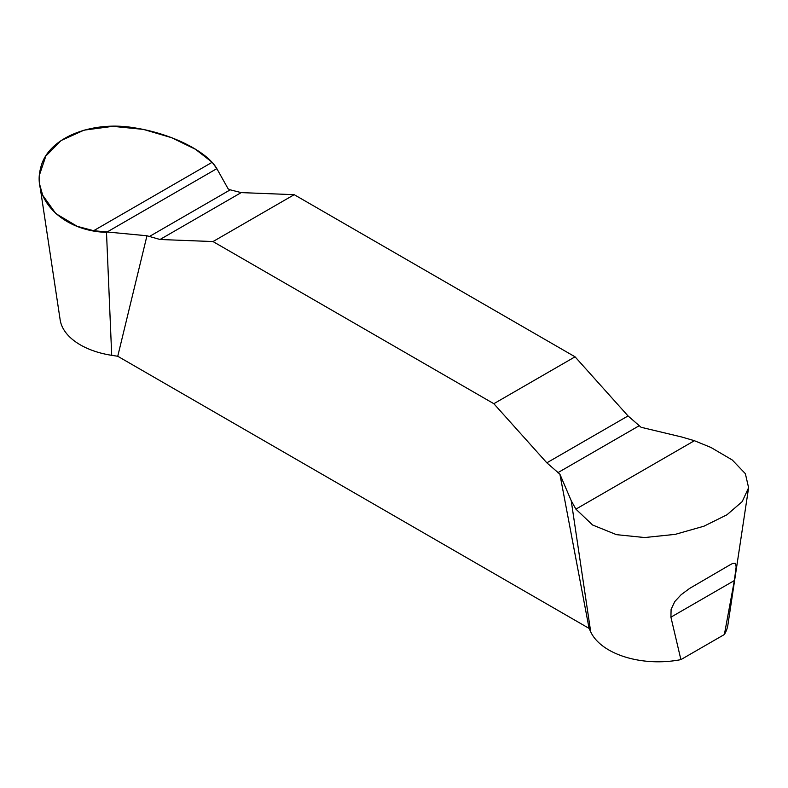 <?xml version="1.0" encoding="UTF-8"?>
<svg xmlns="http://www.w3.org/2000/svg" width="788" height="788" viewBox="0 0 788 788"><rect width="100%" height="100%" fill="white"/><g stroke="black" fill="none" stroke-linecap="round" stroke-linejoin="round"><path stroke-width="1.18" d="M559.884 474.169L571.211 500.666L575.89 509.137L592.586 524.995L616.423 534.648L644.643 537.544L675.227 534.362L703.97 526.187L726.979 514.771L742.207 501.611L748.6 487.713L745.369 473.686L732.249 459.975L710.845 447.417L694.405 440.709L681.561 436.956L641.087 427.283L628.036 415.936L575.053 356.816L294.21 194.675L241.217 192.607L230.244 189.829L228.165 188.884L216.838 168.642L212.159 162.289L195.463 149.277L171.626 137.703L143.406 129.399L112.822 126.336L84.08 130.148L61.07 140.55L45.842 156.073L39.449 175.015L39.784 184.845L42.68 195.227L55.8 213.587L77.204 226.323L93.644 230.707L146.962 235.77L160.013 239.493L212.996 241.561L493.84 403.702L546.833 462.822L559.884 474.169L589.089 628.391L117.747 356.265L146.962 235.77M493.84 403.702L575.053 356.816M294.21 194.675L212.996 241.561M680.891 659.625L670.923 617.171L671.1 609.36L674.764 601.589L681.137 594.704L689.618 588.419L730.013 564.848L732.82 563.381L735.549 563.243L736.15 566.956L734.357 580.549L724.389 634.507L680.891 659.625A69.915 40.365 180 0 1 590.714 631.877L589.089 628.391M748.521 488.324L727.895 624.933A69.915 40.365 180 0 1 724.389 634.507M117.747 356.265L111.709 355.329A69.915 40.365 180 0 1 60.154 319.849L39.774 184.845M106.488 232.352L216.838 168.642C207.077 151.72 172.631 133.94 135.142 127.942C91.142 120.15 46.945 138.205 40.582 168.307C32.032 198.95 62.4 231.081 106.488 232.352L111.709 355.329M590.714 631.877L571.211 500.666M734.357 580.549L670.923 617.171M149.031 236.715L230.244 189.829M160.013 239.493L241.217 192.607M93.644 230.707L212.159 162.289M628.036 415.936L546.833 462.822M639.019 425.835L557.805 472.721M694.405 440.709L575.89 509.137M729.461 565.163L730.013 564.848"/></g></svg>
